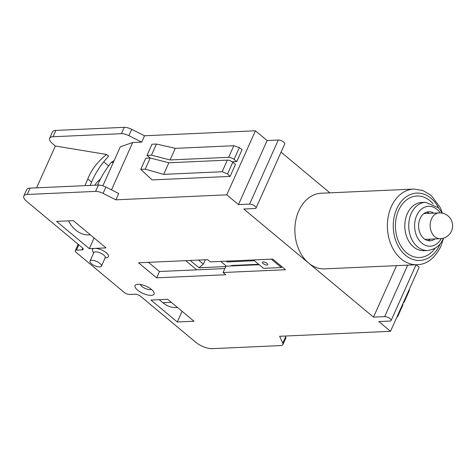 <?xml version="1.0" encoding="UTF-8"?>
<svg xmlns="http://www.w3.org/2000/svg" width="476" height="476" viewBox="0 0 476 476"><rect width="100%" height="100%" fill="white"/><g stroke="black" fill="none" stroke-linecap="round" stroke-linejoin="round"><path stroke-width="0.71" d="M205.305 259.777L203.359 264.126L198.504 260.086M203.359 264.126L198.998 267.774L225.737 266.572M190.216 260.455L198.998 267.774M226.433 266.161L220.739 261.419M196.766 269.832L185.759 260.658M258.664 264.275L231.503 265.495L232.002 265.911M254.416 260.729L227.248 261.949L226.314 261.169M266.917 265.031A2.91 1.095 24.1 0 1 263.793 264.055A2.91 1.095 24.1 0 1 262.395 262.288A2.91 1.095 24.1 0 1 265.501 262.478A2.91 1.095 24.1 0 1 267.714 264.668A2.91 1.095 24.1 0 1 266.917 265.031M227.248 261.949L227.629 261.11M281.78 266.62L281.37 267.536L263.537 268.333L253.476 259.95M271.308 259.146L281.37 267.536M238.006 265.644L238.208 265.191M282.887 344.553A8.318 3.13 24.1 0 1 280.608 345.588L212.236 348.658A12.483 4.689 24.1 0 1 195.904 342.387L140.61 296.31A4.159 1.565 -155.9 0 0 135.166 294.216L129.591 294.465A4.159 1.565 24.1 0 1 124.147 292.377L76.297 252.5A4.159 1.565 24.1 0 1 75.285 250.673A4.159 1.565 24.1 0 1 76.428 250.162L81.997 249.906A4.159 1.565 -155.9 0 0 83.139 249.394A4.159 1.565 -155.9 0 0 82.128 247.568L26.834 201.485A12.483 4.689 24.1 0 1 23.8 196.017A12.483 4.689 24.1 0 1 27.221 194.464L95.587 191.394A8.318 3.13 24.1 0 1 103.072 193.393L115.87 199.819L226.772 194.839L238.47 204.585L249.614 204.085A4.159 1.565 24.1 0 1 254.083 205.483A4.159 1.565 24.1 0 1 256.076 208A4.159 1.565 24.1 0 1 254.934 208.518L243.789 209.018L373.511 317.129L384.662 316.629A4.159 1.565 24.1 0 1 389.124 318.027A4.159 1.565 24.1 0 1 391.117 320.544A4.159 1.565 24.1 0 1 389.975 321.056L378.831 321.562L390.528 331.308L279.626 336.288L282.774 343.154A8.318 3.13 24.1 0 1 282.887 344.553L285.719 338.216A8.318 3.13 -155.9 0 0 285.606 336.818L285.249 336.038M224.845 268.571L159.466 271.51L148.458 262.335M259.17 264.692L225.91 266.185L223.077 272.522L225.737 274.735L156.634 277.841L138.552 262.776L207.661 259.67L210.315 261.889L272.736 259.081L285.493 269.719L223.077 272.522M151.225 295.364A10.401 3.909 -155.9 0 0 153.903 292.258A10.401 3.909 -155.9 0 0 146.174 286.255A10.401 3.909 -155.9 0 0 136.547 284.493A10.401 3.909 -155.9 0 0 138.403 290.759A10.401 3.909 -155.9 0 0 151.225 295.364M106.011 247.895L89.298 248.645L56.596 221.4L73.316 220.644L106.011 247.895M105 258.165L107.195 257.528A8.735 3.284 -155.9 0 0 105.636 252.268A8.735 3.284 -155.9 0 0 94.867 248.395A8.735 3.284 -155.9 0 0 92.618 251.007L93.605 253.065M150.969 300.047L167.689 299.291L194.006 321.229L177.286 321.978L150.969 300.047M36.604 187.836L55.317 145.995L52.652 143.77A12.483 4.689 24.1 0 1 49.617 138.296A12.483 4.689 24.1 0 1 53.038 136.749L121.404 133.679A8.318 3.13 24.1 0 1 128.889 135.672L141.693 142.104L132.697 142.508L120.309 146.798L102.864 185.807M115.87 199.819L118.708 193.488L105.904 187.056A8.318 3.13 -155.9 0 0 98.419 185.057L30.053 188.133A12.483 4.689 -155.9 0 0 26.632 189.68L23.8 196.017M99.871 180.172A23.217 17.225 87.4 0 0 97.937 181.296M55.317 145.995L106.6 154.468L108.677 156.193A49.926 27.715 -50.2 0 0 91.612 182.135L87.786 178.946C91.529 169.557 97.8 161.4 106.6 154.468M103.72 161.858L108.587 165.91M308.65 263.073A37.86 28.09 -92.6 0 1 298.785 210.886A37.86 28.09 -92.6 0 1 321.276 193.226L413.787 189.067A37.86 28.09 87.4 0 0 391.296 206.727A37.86 28.09 87.4 0 0 391.492 245.729A37.86 28.09 87.4 0 0 417.184 264.71L324.674 268.869A37.86 28.09 -92.6 0 1 308.65 263.073M433.85 213.153A14.56 10.805 87.4 0 0 428.769 211.719A14.56 10.805 87.4 0 0 420.118 218.508A14.56 10.805 87.4 0 0 420.189 233.508A14.56 10.805 87.4 0 0 430.072 240.808A14.56 10.805 87.4 0 0 435.01 238.922M427.829 240.594A14.56 10.805 87.4 0 0 430.554 239.125M177.286 321.978L182.07 311.28M177.566 307.526L176.281 307.579A31.618 23.461 -92.6 0 1 162.899 302.742L159.216 299.672M89.298 248.645L94.081 237.952M90.369 234.858L89.089 234.918A31.618 23.461 -92.6 0 1 68.496 220.864M151.35 289.354A6.242 2.344 24.1 0 1 150.142 289.628A6.242 2.344 24.1 0 1 144.198 287.962A6.242 2.344 24.1 0 1 140.414 284.464M90.029 261.056L93.808 252.613A6.242 2.344 24.1 0 1 95.521 251.84A6.242 2.344 24.1 0 1 102.215 253.934A6.242 2.344 24.1 0 1 105.202 257.706L101.424 266.155A6.242 2.344 24.1 0 1 99.716 266.929A6.242 2.344 24.1 0 1 93.022 264.834A6.242 2.344 24.1 0 1 90.029 261.056A6.242 2.344 24.1 0 1 96.688 261.467A6.242 2.344 24.1 0 1 101.424 266.155M91.612 182.135A49.926 27.715 -50.2 0 0 90.101 185.432M84.972 185.664L87.786 178.946M373.511 317.129L396.544 265.638M390.528 331.308L419.178 267.256L416.179 264.757M397.478 315.761L397.674 316.588L396.913 317.028M397.656 316.629L402.875 304.955A4.159 1.565 -155.9 0 0 402.714 304.057M238.565 265.18L238.363 265.626M149.036 262.306L148.869 262.675M132.697 142.508L111.509 189.87M156.634 277.841L159.466 271.51M238.47 204.585L267.125 140.533L255.428 130.787L144.525 135.767L131.721 129.341A8.318 3.13 -155.9 0 0 124.236 127.342L55.87 130.412A12.483 4.689 -155.9 0 0 52.449 131.965L49.617 138.296M226.772 194.839L255.428 130.787M230.104 176.412L235.453 164.446L232.8 162.227A4.159 1.565 -155.9 0 0 227.35 160.138L168.837 162.768L150.196 158.002L145.739 158.205L140.747 169.355L145.204 169.159L163.649 174.365L222.167 171.735L227.528 174.014L230.104 176.412L152.082 179.916L140.747 169.355M145.204 169.159L150.196 158.002M163.649 174.365L168.837 162.768M429.394 213.355A14.56 10.805 87.4 0 0 426.55 212.129M256.076 208L284.725 143.948A4.159 1.565 -155.9 0 0 282.732 141.431A4.159 1.565 -155.9 0 0 278.27 140.033L267.125 140.533M329.886 192.84L281.06 152.147M94.885 185.218A26.21 19.451 -92.6 0 1 100.371 179.184M144.525 135.767L141.693 142.104M150.136 158.008L146.995 155.39L151.987 144.234L156.443 144.032L175.281 148.357L233.799 145.727L239.327 147.631L242.07 149.666L236.715 161.632L232.27 161.828M175.281 148.357L170.093 159.954L228.611 157.324A4.159 1.565 24.1 0 1 234.055 159.412L236.715 161.632M156.443 144.032L151.457 155.188L170.093 159.954M146.995 155.39L151.457 155.188M409.342 290.503L409.211 289.539M403.975 301.243A4.159 1.565 24.1 0 1 404.136 302.141A4.159 1.565 24.1 0 1 403.362 302.617M114.169 160.525L111.223 162.435L113.359 162.334M97.592 185.099A60.892 33.808 129.8 0 1 111.223 162.435M82.764 248.198L81.997 249.906M440.288 243.587A33.701 25.002 -92.6 0 1 439.806 244.712A33.701 25.002 -92.6 0 1 405.522 255.273A33.701 25.002 -92.6 0 1 396.74 208.821A33.701 25.002 -92.6 0 1 438.688 208.036M433.071 203.853A30.785 22.842 87.4 0 0 398.602 210.368A30.785 22.842 87.4 0 0 404.618 250.935A30.785 22.842 87.4 0 0 435.064 248.258M423.818 250.668A24.133 17.904 -92.6 0 1 407.438 238.571A24.133 17.904 -92.6 0 1 407.313 213.712A24.133 17.904 -92.6 0 1 421.647 202.461L425.55 202.282A24.133 17.904 87.4 0 0 411.216 213.54A24.133 17.904 87.4 0 0 411.341 238.399A24.133 17.904 87.4 0 0 427.716 250.495L423.818 250.668M441.323 238.601A19.968 14.815 -92.6 0 1 421.206 242.581A19.968 14.815 -92.6 0 1 416.661 215.628A19.968 14.815 -92.6 0 1 440.169 212.909M162.899 302.742L171.366 302.361M282.774 343.154L285.606 336.818M384.662 316.629L407.694 265.138M249.614 204.085L278.27 140.033M222.167 171.735L227.35 160.138M227.528 174.014L232.8 162.227M103.072 193.393L105.904 187.056M95.587 191.394L98.419 185.057M27.221 194.464L30.053 188.133M76.428 250.162L78.82 244.813M233.799 145.727L228.611 157.324M239.327 147.631L234.055 159.412M55.87 130.412L53.038 136.749M124.236 127.342L121.404 133.679M131.721 129.341L128.889 135.672M424.991 239.374L440.306 238.684A12.9 9.568 -92.6 0 1 430.167 226.231A12.9 9.568 -92.6 0 1 439.152 212.915L423.83 213.605M443.572 238.113L440.818 246.532C434.671 258.379 426.793 264.442 417.184 264.71M443.436 238.155L443.192 238.72C440.455 245.42 435.302 249.347 427.716 250.495M391.117 320.544L416.066 264.763M75.285 250.673L78.159 244.259M442.317 213.165L438.372 207.709L425.55 202.282M442.448 213.194L440.205 207.471L431.202 195.44L422.896 190.507L413.787 189.067M409.36 290.467L404.136 302.141M440.306 238.684A12.9 12.9 0 0 0 451.504 231.068A12.9 12.9 0 0 0 439.152 212.915"/></g></svg>
